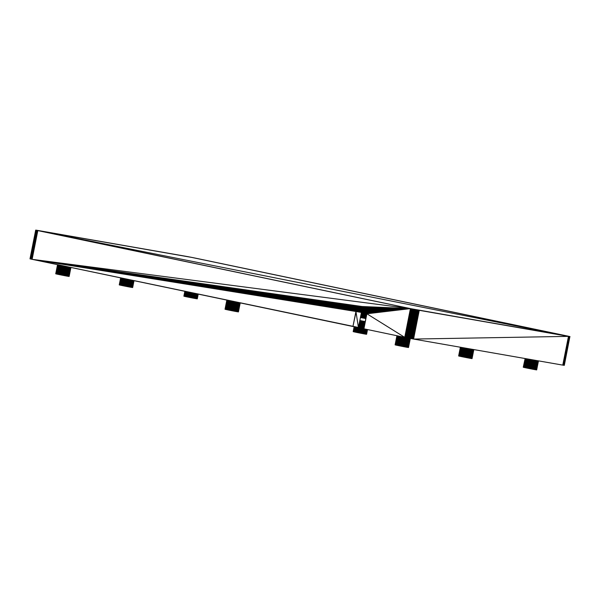 <?xml version="1.0" encoding="UTF-8"?>
<svg xmlns="http://www.w3.org/2000/svg" width="600" height="600" viewBox="0 0 600 600"><rect width="100%" height="100%" fill="white"/><g stroke="black" fill="none" stroke-linecap="round" stroke-linejoin="round"><path stroke-width="0.9" d="M358.425 327.465L361.635 311.812L362.933 309.562L365.34 307.793L362.933 309.562L361.635 311.812L358.425 327.465L32.123 259.335L410.43 308.618L366.87 313.778L366.097 309.36L363.127 306.728L410.43 308.618L366.923 313.11L410.43 308.618L366.915 312.442L410.43 308.618L366.855 311.782L410.43 308.618L366.743 311.145L410.43 308.618L366.577 310.522L410.43 308.618L366.36 309.923L410.43 308.618L366.097 309.36L410.43 308.618L365.782 308.835L410.43 308.618L365.43 308.355L410.43 308.618L365.032 307.92L410.43 308.618L364.597 307.538L410.43 308.618L364.14 307.207L410.43 308.618L363.645 306.938L410.43 308.618L363.127 306.728L410.43 308.618L37.815 230.603L411.082 308.752L37.815 230.603L32.123 259.335L410.43 308.618L404.737 337.358L366.87 313.778L410.43 308.618L362.055 306.502L32.123 259.335L362.055 306.502L410.43 308.618L362.595 306.585L365.43 308.355L366.097 309.36L363.517 308.962L366.105 309.382L363.51 308.962L366.112 309.39L366.915 312.442L363.923 328.808L404.737 337.358L366.87 313.778L363.923 328.808L406.103 337.635L411.082 308.752L35.797 230.108L193.14 257.663L570 336.6L412.545 309.053L35.797 230.108L193.14 257.663L567.877 336.112L414.15 309.368L36.322 230.183L189.907 257.032L567.877 336.112L414.15 309.368L36.735 230.37L189.907 257.032L569.895 336.608L414.15 309.368L569.895 336.608L36.735 230.37L569.895 336.608L417.322 309.975L570 336.6L410.43 308.618L404.737 337.358L405.39 337.493L410.43 308.618L405.39 337.493L411.082 308.752L414.15 309.368L35.693 230.115L189.907 257.032L569.678 336.51L567.877 336.112L569.895 336.608L564.308 365.347L569.895 336.608L563.993 365.317L569.37 336.532L415.778 309.683L417.322 309.975L411.638 338.707L412.342 338.843L417.322 309.975L411.638 338.707L410.88 338.572L415.778 309.683L414.15 309.368L408.457 338.108L409.275 338.265L414.15 309.368L408.457 338.108L407.647 337.942L412.545 309.053L406.86 337.785L407.647 337.942L412.545 309.053L406.86 337.785L406.103 337.635L411.082 308.752L405.39 337.493L406.103 337.635L411.787 308.895L406.103 337.635L406.86 337.785L411.787 308.895L406.86 337.785L407.647 337.942L413.34 309.21L407.647 337.942L408.457 338.108L413.34 309.21L408.457 338.108L409.275 338.265L414.15 309.368L415.778 309.683L410.092 338.423L410.88 338.572L415.778 309.683L410.092 338.423L409.275 338.265L414.967 309.525L409.275 338.265L410.092 338.423L414.967 309.525L410.092 338.423L410.88 338.572L416.572 309.832L410.88 338.572L411.638 338.707L416.572 309.832L411.638 338.707L412.342 338.843L417.322 309.975L418.68 310.222L412.995 338.955L413.572 339.06L568.463 336.375L419.257 310.32L413.572 339.06L568.463 336.375L562.778 365.115L563.273 365.197L568.463 336.375L562.778 365.115L413.572 339.06L563.273 365.197L568.463 336.375L569.37 336.532L563.993 365.317L569.37 336.532L563.678 365.265L563.273 365.197L568.965 336.465L563.273 365.197L563.678 365.265L568.965 336.465L563.993 365.317L569.685 336.577L564.308 365.347L569.888 336.562L564.308 365.347L569.888 336.562L189.907 257.032L36.322 230.183L36.735 230.37L31.05 259.11L30 258.84L35.693 230.1L30 258.855L35.693 230.1L30 258.855L35.693 230.115L30 258.855L35.693 230.115L30.112 258.885L35.797 230.145L30.112 258.885L35.797 230.145L30.322 258.945L36.015 230.205L30.322 258.945L36.015 230.205L30.638 259.013L36.33 230.28L30.638 259.013L31.05 259.11L36.33 230.28L31.05 259.11L36.735 230.37L31.545 259.215L31.05 259.11L31.545 259.215L36.735 230.37L37.237 230.475L31.545 259.215L37.237 230.475L32.123 259.335L31.545 259.215L32.123 259.335L37.237 230.475L37.815 230.603L32.123 259.335L355.935 311.49L32.123 259.335L356.138 310.853L32.123 259.335L356.4 310.237L32.123 259.335L356.7 309.66L32.123 259.335L357.053 309.112L32.123 259.335L357.442 308.61L32.123 259.335L357.862 308.145L32.123 259.335L358.327 307.733L32.123 259.335L358.808 307.373L32.123 259.335L359.325 307.072L32.123 259.335L359.85 306.832L32.123 259.335L361.5 306.487L32.123 259.335L352.935 326.505L356.4 310.237L358.808 307.373L360.397 306.653L362.595 306.585L360.945 306.54L364.192 307.245L360.397 306.653L365.34 307.793L359.85 306.832L364.815 308.032L359.325 307.072L364.305 308.332L358.808 307.373L363.817 308.692L358.327 307.733L363.36 309.105L357.862 308.145L362.933 309.562L357.442 308.61L362.543 310.072L357.053 309.112L362.197 310.62L356.7 309.66L361.89 311.197L356.4 310.237L361.635 311.812L356.138 310.853L361.425 312.442L355.935 311.49L358.425 327.465L355.935 311.49L352.935 326.505L358.425 327.465M359.82 320.475L365.332 321.623L359.82 320.475M412.995 338.955L412.342 338.843L418.035 310.103L412.342 338.843L412.995 338.955L418.035 310.103L412.995 338.955L418.68 310.222L413.572 339.06L418.68 310.222L419.257 310.32L413.572 339.06L412.995 338.955M568.455 336.233L195.263 258.097L568.455 336.233M195.263 258.097L567.877 336.112L195.263 258.097M192.353 257.505L189.907 257.032L192.353 257.505M189.12 256.882L187.005 256.493L189.12 256.882M187.657 256.605L36.322 230.183L187.657 256.605M186.428 256.388L36.322 230.183L186.428 256.388M365.925 318.608L360.413 317.513L365.925 318.608M365.933 318.532L360.428 317.445L365.933 318.532M363.465 309.007L366.135 309.442L363.465 309.007M363.375 309.082L366.18 309.548L363.375 309.082M365.955 318.42L360.45 317.34L365.955 318.42M365.985 318.27L360.48 317.19L365.985 318.27M363.263 309.202L366.255 309.697L363.263 309.202M363.12 309.36L366.345 309.892L363.12 309.36M366.022 318.075L360.517 316.995L366.022 318.075M366.075 317.843L360.562 316.77L366.075 317.843M362.947 309.548L366.435 310.132L362.947 309.548M362.767 309.772L366.54 310.41L362.767 309.772M366.127 317.572L360.615 316.507L366.127 317.572M366.18 317.272L360.675 316.207L366.18 317.272M362.572 310.035L366.63 310.718L362.572 310.035M362.377 310.327L366.72 311.062L362.377 310.327M366.248 316.935L360.735 315.885L366.248 316.935M366.322 316.575L360.81 315.525L366.322 316.575M362.183 310.65L366.795 311.438L362.183 310.65M361.995 310.995L366.862 311.835L361.995 310.995M366.397 316.192L360.885 315.15L366.397 316.192M366.472 315.78L360.968 314.752L366.472 315.78M361.815 311.37L366.9 312.255L361.815 311.37M361.65 311.767L366.915 312.69L361.65 311.767M366.562 315.36L361.05 314.34L366.562 315.36M366.645 314.925L361.132 313.913L366.645 314.925M361.515 312.173L366.915 313.132L361.515 312.173M361.395 312.6L366.885 313.582L361.395 312.6M366.735 314.483L361.222 313.478L366.735 314.483M361.305 313.035L366.817 314.032L361.305 313.035M356.138 310.853L361.425 312.442L355.935 311.49L356.138 310.853L361.635 311.812L356.4 310.237L356.138 310.853M356.7 309.66L361.89 311.197L356.4 310.237L356.7 309.66L362.197 310.62L357.053 309.112L356.7 309.66M357.442 308.61L362.543 310.072L357.053 309.112L357.442 308.61L362.933 309.562L357.862 308.145L357.442 308.61M358.327 307.733L363.36 309.105L357.862 308.145L358.327 307.733L363.817 308.692L358.808 307.373L358.327 307.733M359.325 307.072L364.305 308.332L358.808 307.373L364.815 308.032L359.325 307.072M364.327 307.343L359.85 306.832L364.327 307.343M363.84 307.043L360.945 306.54L363.84 307.043M363.322 306.803L361.5 306.487L363.322 306.803M362.745 306.623L362.055 306.502L362.745 306.623M458.64 355.957L460.373 347.235L458.64 355.957M458.655 355.972L460.388 347.235L458.655 355.972L460.62 347.28L459.09 356.085L460.83 347.31L459.36 356.153L461.19 347.377L459.69 356.22L461.43 347.415L459.69 356.22L460.065 356.31L461.812 347.483L460.065 356.31L460.5 356.4L462.248 347.558L460.5 356.4L460.98 356.505L462.735 347.647L460.98 356.505L461.498 356.61L463.252 347.737L461.498 356.61L462.053 356.73L463.815 347.835L462.053 356.73L462.645 356.85L464.408 347.94L462.645 356.85L463.26 356.978L465.03 348.045L463.26 356.978L463.89 357.105L465.668 348.157L463.89 357.105L464.543 357.233L466.32 348.27L464.543 357.233L465.202 357.368L466.98 348.39L465.202 357.368L465.855 357.495L467.64 348.502L465.855 357.495L466.507 357.623L468.293 348.615L466.507 357.623L467.153 357.75L468.938 348.728L467.153 357.75L467.775 357.87L469.56 348.84L467.775 357.87L468.375 357.983L470.168 348.945L468.375 357.983L468.945 358.087L470.737 349.043L468.945 358.087L469.485 358.192L471.278 349.14L469.485 358.192L469.98 358.282L471.772 349.222L469.98 358.282L470.438 358.365L472.23 349.305L470.438 358.365L470.835 358.433L472.635 349.373L471.188 358.493L472.98 349.433L471.48 358.545L473.272 349.485L471.72 358.582L473.445 349.515L471.893 358.605L473.685 349.56L471.998 358.612L473.76 349.567L472.05 358.612L473.835 349.582L472.05 358.612L459.36 356.153L461.19 347.377L459.36 356.153L458.655 355.972M523.26 367.237L525.127 358.538L523.26 367.237M523.507 367.32L525.457 358.597L523.987 367.433L525.727 358.642L524.31 367.507L526.058 358.702L524.31 367.507L524.692 367.59L526.44 358.77L524.692 367.59L525.127 367.688L526.875 358.845L525.127 367.688L525.6 367.785L527.355 358.928L525.6 367.785L526.125 367.897L527.88 359.025L526.125 367.897L526.68 368.017L528.442 359.123L526.68 368.017L527.273 368.138L529.035 359.22L527.273 368.138L527.888 368.257L529.65 359.332L527.888 368.257L528.518 368.392L530.287 359.445L528.518 368.392L529.17 368.52L530.94 359.558L529.17 368.52L529.822 368.647L531.6 359.67L529.822 368.647L530.482 368.782L532.26 359.79L530.482 368.782L531.135 368.91L532.92 359.903L531.135 368.91L531.78 369.03L533.565 360.015L531.78 369.03L532.403 369.15L534.188 360.12L532.403 369.15L533.002 369.27L534.795 360.225L533.002 369.27L533.572 369.375L535.365 360.33L533.572 369.375L534.112 369.472L535.905 360.42L534.112 369.472L534.607 369.57L536.4 360.51L534.607 369.57L535.058 369.645L536.85 360.585L535.058 369.645L535.463 369.72L537.143 360.638L535.815 369.78L537.607 360.72L536.107 369.832L537.9 360.772L536.34 369.862L538.132 360.81L536.513 369.892L538.305 360.84L536.625 369.9L538.388 360.855L536.67 369.9L538.463 360.87L536.67 369.9L523.507 367.32M525.135 358.545L523.365 367.282L525.135 358.545M119.25 284.895L120.653 277.875L119.25 284.895M119.273 284.91L120.667 277.875L119.273 284.91L120.9 277.928L119.708 285.03L121.058 277.957L119.977 285.09L121.32 278.01L120.308 285.165L121.703 278.093L120.308 285.165L120.683 285.248L122.085 278.175L120.683 285.248L121.118 285.345L122.422 278.243L121.118 285.345L122.52 278.265L121.118 285.345L121.597 285.442L122.993 278.362L121.597 285.442L122.115 285.555L123.398 278.452L122.115 285.555L123.517 278.475L122.115 285.555L122.67 285.668L124.073 278.587L122.67 285.668L123.262 285.795L124.53 278.685L123.262 285.795L124.665 278.715L123.262 285.795L123.877 285.915L125.137 278.812L123.877 285.915L125.273 278.843L123.877 285.915L124.507 286.043L125.767 278.947L124.507 286.043L125.91 278.978L124.507 286.043L125.16 286.178L126.413 279.082L125.16 286.178L126.555 279.112L125.16 286.178L125.812 286.305L127.065 279.218L125.812 286.305L127.215 279.248L125.812 286.305L126.472 286.44L127.725 279.353L126.472 286.44L127.868 279.382L126.472 286.44L127.125 286.567L128.377 279.487L127.125 286.567L128.52 279.525L127.125 286.567L127.77 286.688L129.023 279.623L127.77 286.688L129.157 279.653L127.77 286.688L128.392 286.808L129.645 279.757L128.392 286.808L129.78 279.788L128.392 286.808L128.993 286.928L130.38 279.907L128.993 286.928L129.562 287.032L130.822 280.005L129.562 287.032L130.95 280.028L129.562 287.032L130.102 287.13L131.37 280.118L130.102 287.13L131.483 280.14L130.102 287.13L130.597 287.22L131.873 280.222L130.597 287.22L131.977 280.245L130.597 287.22L131.047 287.303L132.33 280.32L131.047 287.303L132.428 280.343L131.047 287.303L131.453 287.377L132.743 280.403L131.453 287.377L132.833 280.425L131.453 287.377L133.102 280.478L131.805 287.438L133.178 280.5L131.805 287.438L133.41 280.545L132.097 287.483L133.47 280.56L132.097 287.483L133.703 280.605L132.615 287.558L133.98 280.665L132.66 287.558L134.025 280.673L132.66 287.558L119.273 284.91M183.877 296.183L184.845 291.315L183.877 296.183M183.9 296.197L184.86 291.315L183.9 296.197L185.07 291.36L184.335 296.31L185.303 291.413L184.605 296.377L185.572 291.465L184.928 296.452L185.903 291.532L184.928 296.452L185.31 296.535L186.225 291.6L185.31 296.535L186.285 291.615L185.31 296.535L185.738 296.625L186.653 291.69L185.738 296.625L186.712 291.705L185.738 296.625L186.218 296.73L187.192 291.803L186.218 296.73L186.743 296.843L187.635 291.9L186.743 296.843L187.718 291.915L186.743 296.843L187.297 296.955L188.183 292.013L187.297 296.955L188.273 292.035L187.297 296.955L187.882 297.075L188.767 292.132L187.882 297.075L188.858 292.155L187.882 297.075L188.498 297.202L189.382 292.26L188.498 297.202L189.472 292.282L188.498 297.202L189.135 297.33L190.012 292.395L189.135 297.33L190.11 292.418L189.135 297.33L189.78 297.457L190.657 292.53L189.78 297.457L190.755 292.553L189.78 297.457L190.852 292.575L189.78 297.457L190.44 297.593L191.407 292.688L190.44 297.593L191.1 297.72L191.97 292.808L191.1 297.72L192.067 292.83L191.1 297.72L191.752 297.847L192.615 292.942L191.752 297.847L192.72 292.965L191.752 297.847L192.39 297.975L193.26 293.077L192.39 297.975L193.358 293.1L192.39 297.975L193.02 298.095L193.882 293.205L193.02 298.095L193.98 293.228L193.02 298.095L193.62 298.207L194.49 293.332L193.62 298.207L194.58 293.355L193.62 298.207L194.19 298.32L195.06 293.452L194.19 298.32L195.15 293.475L194.19 298.32L194.722 298.418L195.6 293.565L194.722 298.418L195.683 293.58L194.722 298.418L195.225 298.507L196.103 293.67L195.225 298.507L196.178 293.685L195.225 298.507L195.675 298.59L196.56 293.767L195.675 298.59L196.627 293.782L195.675 298.59L196.08 298.665L196.965 293.85L196.08 298.665L197.025 293.865L196.08 298.665L197.325 293.925L196.433 298.725L197.377 293.94L196.433 298.725L197.625 293.993L196.725 298.77L197.67 294L196.725 298.77L197.865 294.038L197.243 298.845L198.18 294.105L197.288 298.837L198.225 294.112L197.243 298.845L189.78 297.457L190.852 292.575L189.78 297.457L183.9 296.197M353.175 331.627L354.382 326.76L353.632 331.763L354.615 326.805L353.903 331.822L354.885 326.85L354.225 331.897L355.163 326.895L354.225 331.897L355.215 326.91L354.225 331.897L354.608 331.98L355.597 326.97L354.608 331.98L355.043 332.077L356.032 327.053L355.043 332.077L355.515 332.175L356.52 327.135L355.515 332.175L356.04 332.288L357.038 327.225L356.04 332.288L356.595 332.4L357.6 327.322L356.595 332.4L357.188 332.528L358.192 327.428L357.188 332.528L357.803 332.647L360.195 320.55L357.803 332.647L358.433 332.775L360.593 320.632L358.433 332.775L360.832 320.685L358.433 332.775L359.085 332.91L361.478 320.82L359.085 332.91L359.737 333.038L362.13 320.955L359.737 333.038L360.397 333.173L362.543 321.038L360.397 333.173L362.79 321.09L360.397 333.173L361.05 333.3L363.195 321.18L361.05 333.3L363.442 321.233L361.05 333.3L361.695 333.42L364.08 321.36L361.695 333.42L362.317 333.54L364.47 321.442L362.317 333.54L364.702 321.495L362.317 333.54L362.918 333.653L365.303 321.623L362.918 333.653L363.487 333.765L364.365 328.897L363.487 333.765L364.447 328.92L363.487 333.765L364.028 333.862L364.905 329.01L364.028 333.862L364.98 329.032L364.028 333.862L364.522 333.952L365.4 329.115L364.522 333.952L365.475 329.138L364.522 333.952L364.972 334.035L365.858 329.212L364.972 334.035L365.925 329.228L364.972 334.035L365.377 334.11L366.33 329.31L365.377 334.11L366.675 329.385L365.73 334.17L366.923 329.438L366.022 334.215L366.968 329.445L366.022 334.215L367.163 329.49L366.585 334.29L367.522 329.565L366.585 334.29L353.197 331.642L354.15 326.722L353.175 331.627M225.03 309.248L226.837 300.105L225.03 309.248L227.093 300.157L225.48 309.382L227.303 300.202L225.75 309.442L227.49 300.24L226.08 309.517L227.805 300.308L226.08 309.517L227.895 300.33L226.08 309.517L226.455 309.6L228.278 300.405L226.455 309.6L226.89 309.697L228.712 300.495L226.89 309.697L227.37 309.795L229.185 300.6L227.37 309.795L227.888 309.907L229.71 300.705L227.888 309.907L228.442 310.028L230.108 300.788L228.442 310.028L230.265 300.825L228.442 310.028L229.035 310.147L230.858 300.945L229.035 310.147L229.65 310.267L231.465 301.072L229.65 310.267L230.28 310.403L231.923 301.17L230.28 310.403L232.103 301.207L230.28 310.403L230.933 310.53L232.56 301.305L230.933 310.53L232.748 301.343L230.933 310.53L231.585 310.657L233.22 301.44L231.585 310.657L233.407 301.485L231.585 310.657L232.245 310.793L233.873 301.582L232.245 310.793L234.06 301.62L232.245 310.793L232.897 310.92L234.525 301.718L232.897 310.92L234.712 301.755L232.897 310.92L233.542 311.04L235.17 301.853L233.542 311.04L235.35 301.89L233.542 311.04L234.165 311.16L235.8 301.98L234.165 311.16L235.972 302.017L234.165 311.16L234.765 311.28L236.4 302.108L234.765 311.28L236.572 302.145L234.765 311.28L235.335 311.385L236.978 302.228L235.335 311.385L237.142 302.265L235.335 311.385L235.875 311.483L237.525 302.347L235.875 311.483L237.675 302.377L235.875 311.483L236.37 311.58L238.028 302.452L236.37 311.58L238.17 302.483L236.37 311.58L236.82 311.655L238.493 302.55L236.82 311.655L238.62 302.572L236.82 311.655L237.225 311.73L238.913 302.632L237.225 311.73L239.025 302.655L237.225 311.73L239.272 302.707L237.577 311.79L239.37 302.73L237.577 311.79L239.58 302.775L237.87 311.843L239.663 302.79L237.87 311.843L239.827 302.827L238.282 311.903L240.067 302.873L238.388 311.91L240.173 302.903L238.44 311.91L240.218 302.91L238.44 311.91L228.442 310.028L225.045 309.263L226.845 300.105L225.03 309.248M395.107 344.865L396.923 335.715L395.107 344.865M395.13 344.873L396.945 335.722L395.13 344.873L397.178 335.767L395.565 344.993L397.388 335.812L395.835 345.06L397.658 335.873L396.158 345.127L397.89 335.918L396.158 345.127L397.98 335.94L396.158 345.127L396.54 345.218L398.362 336.022L396.54 345.218L396.975 345.308L398.67 336.082L396.975 345.308L398.798 336.112L396.975 345.308L397.455 345.413L399.27 336.21L397.455 345.413L397.972 345.517L399.645 336.285L397.972 345.517L399.795 336.322L397.972 345.517L398.528 345.638L400.35 336.435L398.528 345.638L399.12 345.757L400.77 336.525L399.12 345.757L400.935 336.562L399.12 345.757L399.735 345.885L401.377 336.653L399.735 345.885L401.55 336.69L399.735 345.885L400.365 346.013L402.007 336.78L400.365 346.013L402.188 336.817L400.365 346.013L401.018 346.14L402.645 336.915L401.018 346.14L402.832 336.952L401.018 346.14L401.67 346.275L403.305 337.05L401.67 346.275L403.493 337.095L401.67 346.275L402.33 346.403L403.957 337.192L402.33 346.403L404.145 337.23L402.33 346.403L402.982 346.53L404.61 337.327L402.982 346.53L404.798 337.365L402.982 346.53L403.627 346.657L405.255 337.462L403.627 346.657L405.435 337.5L403.627 346.657L404.25 346.778L405.885 337.59L404.25 346.778L406.058 337.627L404.25 346.778L404.85 346.89L406.485 337.71L404.85 346.89L406.658 337.748L404.85 346.89L405.42 346.995L407.07 337.83L405.42 346.995L407.228 337.86L405.42 346.995L405.96 347.1L407.61 337.935L405.96 347.1L407.768 337.965L405.96 347.1L406.455 347.19L408.263 338.062L406.455 347.19L406.905 347.272L408.585 338.13L406.905 347.272L408.713 338.153L406.905 347.272L407.31 347.34L408.998 338.212L407.31 347.34L409.118 338.235L407.31 347.34L409.365 338.28L407.662 347.4L409.463 338.303L407.662 347.4L409.673 338.34L407.955 347.452L409.755 338.355L407.955 347.452L409.92 338.385L408.368 347.513L410.16 338.43L408.472 347.52L410.272 338.452L408.518 347.52L410.317 338.46L408.518 347.52L395.13 344.873M55.725 273.803L57.54 264.66L55.725 273.803M55.748 273.817L57.555 264.66L55.748 273.817M55.972 273.885L57.787 264.712L55.972 273.885L57.938 264.743L56.453 273.998L58.267 264.81L56.775 274.072L58.597 264.877L56.775 274.072L57.157 274.155L58.98 264.96L57.157 274.155L57.593 274.252L59.407 265.05L57.593 274.252L58.065 274.35L59.752 265.125L58.065 274.35L59.887 265.155L58.065 274.35L58.59 274.462L60.262 265.23L58.59 274.462L60.412 265.26L58.59 274.462L59.145 274.575L60.802 265.343L59.145 274.575L60.968 265.38L59.145 274.575L59.73 274.695L61.387 265.462L59.73 274.695L61.552 265.5L59.73 274.695L60.345 274.822L61.995 265.59L60.345 274.822L62.168 265.627L60.345 274.822L60.983 274.95L62.617 265.725L60.983 274.95L62.805 265.763L60.983 274.95L61.635 275.085L63.262 265.86L61.635 275.085L63.45 265.897L61.635 275.085L62.287 275.212L63.915 265.995L62.287 275.212L64.102 266.032L62.287 275.212L62.948 275.34L64.575 266.13L62.948 275.34L64.762 266.175L62.948 275.34L63.6 275.468L65.227 266.272L63.6 275.468L65.415 266.31L63.6 275.468L64.238 275.595L65.873 266.407L64.238 275.595L66.052 266.445L64.238 275.595L64.867 275.715L66.495 266.535L64.867 275.715L66.675 266.572L64.867 275.715L65.468 275.827L67.102 266.663L65.468 275.827L67.275 266.7L65.468 275.827L66.037 275.94L67.68 266.782L66.037 275.94L67.845 266.82L66.037 275.94L66.578 276.038L68.227 266.895L66.578 276.038L68.377 266.933L66.578 276.038L67.073 276.127L68.73 267L67.073 276.127L68.873 267.03L67.073 276.127L67.523 276.21L69.195 267.097L67.523 276.21L69.323 267.127L67.523 276.21L67.927 276.285L69.608 267.188L67.927 276.285L69.72 267.21L67.927 276.285L69.975 267.263L68.28 276.345L70.073 267.285L68.28 276.345L70.282 267.33L68.573 276.39L70.365 267.345L68.573 276.39L70.597 267.39L68.977 276.45L70.77 267.428L69.09 276.465L70.875 267.45L69.135 276.465L70.92 267.457L69.135 276.465L55.972 273.885M57.682 264.69L55.83 273.847L57.682 264.69"/></g></svg>
